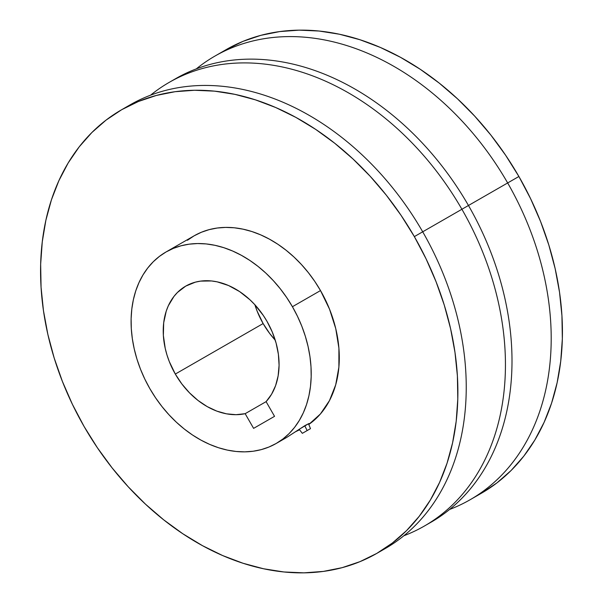 <?xml version="1.0" encoding="UTF-8"?>
<svg xmlns="http://www.w3.org/2000/svg" width="603" height="603" viewBox="0 0 603 603"><rect width="100%" height="100%" fill="white"/><g stroke="black" fill="none" stroke-linecap="round" stroke-linejoin="round"><path stroke-width="0.9" d="M254.888 304.764A71.048 52.883 -119.9 0 0 263.127 323.562L175.307 374.064L181.857 383.968L189.508 392.847L198.04 400.475L207.221 406.618L216.794 411.11L226.487 413.831L236.029 414.691L245.157 413.681L253.607 428.371L270.981 418.384M297.173 430.941L299.555 429.773L302.337 433.338L299.555 429.773L295.651 431.68M304.734 425.718L307.153 430.565L304.734 425.718M297.053 430.73L286.515 437.537L305.126 425.484L308.842 423.585L309.603 423.57L308.796 424.459A110.462 82.219 -119.9 0 0 320.502 290.571L292.425 306.716A110.462 82.219 60.1 0 1 276.212 443.461A110.462 82.219 60.1 0 1 149.876 388.686L144.818 379.106L140.499 369.217L136.956 359.124L134.228 348.926L132.336 338.705L131.296 328.582L131.122 318.633L131.816 308.97L133.369 299.683L135.765 290.85L138.992 282.573L143.001 274.915L147.765 267.966L153.237 261.777L159.365 256.426L166.089 251.941L173.34 248.391L181.051 245.79L189.146 244.17L197.55 243.552L206.188 243.929L214.962 245.315L223.803 247.682L232.615 251.014L241.313 255.273L249.823 260.421L258.054 266.42L265.931 273.189L273.37 280.689L280.312 288.822L286.681 297.528L292.425 306.716L297.483 316.304L301.801 326.185L305.337 336.278L308.073 346.484L309.965 356.697L311.005 366.828L311.178 376.769L310.485 386.433L308.932 395.726L306.535 404.553L303.309 412.836L299.299 420.487L294.535 427.444L289.063 433.625L282.935 438.984L276.212 443.461L268.961 447.019L261.25 449.619L253.154 451.24L244.75 451.858L236.112 451.474L227.339 450.094L218.497 447.728L209.686 444.396L200.987 440.137L192.478 434.982L184.247 428.989L176.37 422.213L168.93 414.721L161.988 406.58L155.619 397.874L149.876 388.686A110.462 82.219 60.1 0 1 166.089 251.941A110.462 82.219 60.1 0 1 292.425 306.716L320.502 290.571L314.766 281.382L308.389 272.677L301.447 264.544L294.008 257.044L286.131 250.275L277.9 244.275L269.39 239.127L260.692 234.869L251.881 231.537L243.039 229.17L234.266 227.783L225.628 227.406L217.223 228.024L209.128 229.645L201.417 232.245L194.166 235.796L187.443 240.273M376.792 553.403L359.991 561.642L342.127 567.664L323.366 571.41L303.897 572.85L283.892 571.968L263.556 568.765L243.084 563.277L222.673 555.567L202.518 545.692L182.807 533.753L163.737 519.869L145.496 504.176L128.251 486.817L112.166 467.958L97.407 447.795L84.103 426.509L72.398 404.304L62.395 381.405L54.187 358.024L47.856 334.386L43.469 310.718L41.064 287.254L40.657 264.22L42.27 241.833L45.866 220.306L51.421 199.849L58.89 180.666L68.184 162.938L79.219 146.831L91.897 132.502L106.09 120.087L121.663 109.716L138.464 101.477L156.328 95.455L175.089 91.701L194.558 90.269L214.562 91.151L234.899 94.354L255.371 99.834L275.782 107.553L295.937 117.427L315.648 129.359L334.718 143.243L352.959 158.943L370.212 176.302L386.289 195.153L401.048 215.324L414.351 236.61L426.057 258.808L436.059 281.714L444.268 305.095L450.599 328.733L454.986 352.401L457.391 375.857L457.798 398.9L456.192 421.286L452.589 442.813L447.034 463.262L439.572 482.445L430.271 500.181L419.236 516.289L406.558 530.617L392.365 543.024L376.792 553.403L385.151 548.594A255.906 190.473 -119.9 0 0 422.703 231.801L414.351 236.61A255.906 190.473 60.1 0 1 376.792 553.403A255.906 190.473 60.1 0 1 84.103 426.509A255.906 190.473 60.1 0 1 121.663 109.716A255.906 190.473 60.1 0 1 414.351 236.61L422.703 231.801A255.906 190.473 60.1 0 1 380.93 550.931M461.906 209.264L422.703 231.801L461.906 209.264A255.906 190.473 60.1 0 1 424.354 526.05A255.906 190.473 60.1 0 1 403.852 535.758A255.906 190.473 -119.9 0 0 461.906 209.264L468.463 205.487L461.906 209.264A255.906 190.473 -119.9 0 0 150.524 95.206A255.906 190.473 60.1 0 1 169.224 82.362A255.906 190.473 60.1 0 1 461.906 209.264M424.354 526.05L430.911 522.281A255.906 190.473 -119.9 0 0 468.463 205.487A255.906 190.473 60.1 0 1 427.61 524.128M507.666 182.95L468.463 205.487L507.666 182.95A255.906 190.473 60.1 0 1 470.114 499.736A255.906 190.473 60.1 0 1 449.612 509.445A255.906 190.473 -119.9 0 0 507.666 182.95L518.897 176.491L507.666 182.95A255.906 190.473 -119.9 0 0 196.284 68.893A255.906 190.473 60.1 0 1 214.985 56.049A255.906 190.473 60.1 0 1 507.666 182.95M226.208 49.597A255.906 190.473 -119.9 0 1 518.897 176.491L530.602 198.696L540.605 221.595L548.813 244.976L555.144 268.614L559.531 292.282L561.936 315.746L562.343 338.78L560.73 361.167L557.134 382.694L551.579 403.151L544.11 422.334L534.816 440.062L523.781 456.17L511.103 470.498L496.91 482.913L481.337 493.284A255.906 190.473 -119.9 0 0 518.897 176.491L505.593 155.205L490.834 135.042L474.749 116.183L457.504 98.824L439.263 83.131L420.193 69.247L400.482 57.308L380.327 47.433L359.916 39.723L339.444 34.235L319.108 31.032L299.103 30.15L279.634 31.59L260.873 35.336L243.009 41.358L226.208 49.597L214.985 56.049M274.546 416.334L253.607 428.371L245.157 413.681L266.096 401.643L274.546 416.334L266.096 401.643L245.157 413.681A71.048 52.883 60.1 0 1 175.307 374.064A71.048 52.883 60.1 0 1 185.732 286.116A71.048 52.883 60.1 0 1 266.993 321.346A71.048 52.883 60.1 0 1 266.096 401.643L271.561 394.264L275.616 385.581L278.141 375.835L279.076 365.297L278.382 354.27L276.091 343.062L272.255 331.982L266.993 321.346L263.3 315.437L254.737 304.598L249.951 299.781L239.587 291.566L228.522 285.513L217.17 281.85L211.525 280.96L200.565 281.119L195.357 282.159L185.732 286.116L177.47 292.44L173.95 296.42L168.305 305.811L166.232 311.14L163.692 322.793L163.36 335.404L165.245 348.489L167.001 355.046L169.277 361.544L175.307 374.064L263.127 323.562A71.048 52.883 -119.9 0 0 275.232 340.145L269.677 333.467L263.127 323.562L257.097 311.042L254.82 304.553M172.526 80.523A255.906 190.473 60.1 0 1 468.463 205.487A255.906 190.473 -119.9 0 0 175.782 78.594L169.224 82.362M125.884 107.379A255.906 190.473 60.1 0 1 422.703 231.801A255.906 190.473 -119.9 0 0 130.014 104.907L121.663 109.716M299.261 429.238L308.842 423.585L309.603 423.57L308.796 424.459L310.477 428.658L302.337 433.338L310.477 428.658L308.796 424.459L320.381 414.005L329.457 400.633L335.705 384.827L338.886 367.137L338.909 348.187L335.758 328.65L329.547 309.218L320.502 290.571A110.462 82.219 -119.9 0 0 194.166 235.796L166.089 251.941M286.515 437.537L276.212 443.461M481.337 493.284L470.114 499.736"/></g></svg>

